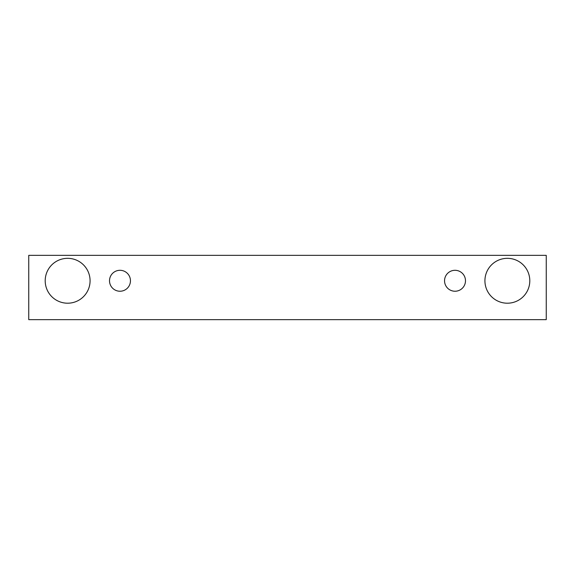 <?xml version="1.0" encoding="UTF-8"?>
<svg xmlns="http://www.w3.org/2000/svg" width="575" height="575" viewBox="0 0 575 575"><rect width="100%" height="100%" fill="white"/><g stroke="black" fill="none" stroke-linecap="round" stroke-linejoin="round"><path stroke-width="0.86" d="M119.988 291.238A10.472 10.472 0 0 1 110.917 275.533A10.472 10.472 0 0 1 129.052 275.533A10.472 10.472 0 0 1 119.988 291.238M546.25 319.657L546.25 255.343L28.75 255.343L28.75 319.657L546.25 319.657M67.634 303.205A22.432 22.432 0 0 1 48.207 269.553A22.432 22.432 0 0 1 87.069 269.553A22.432 22.432 0 0 1 67.634 303.205M507.366 303.205A22.432 22.432 0 0 1 487.931 269.553A22.432 22.432 0 0 1 526.793 269.553A22.432 22.432 0 0 1 507.366 303.205M455.012 291.238A10.472 10.472 0 0 1 445.948 275.533A10.472 10.472 0 0 1 464.082 275.533A10.472 10.472 0 0 1 455.012 291.238"/></g></svg>

